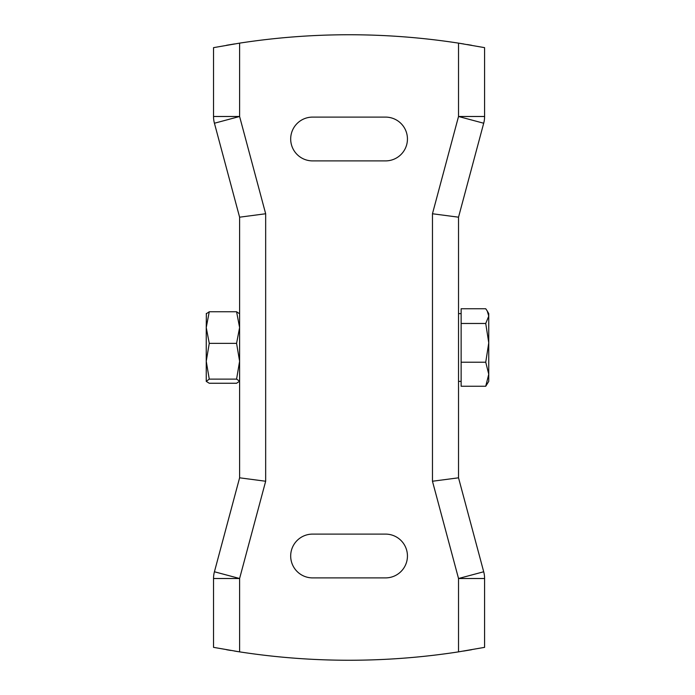 <?xml version="1.0" encoding="UTF-8"?>
<svg xmlns="http://www.w3.org/2000/svg" width="695" height="695" viewBox="0 0 695 695"><rect width="100%" height="100%" fill="white"/><g stroke="black" fill="none" stroke-linecap="round" stroke-linejoin="round"><path stroke-width="1.04" d="M487.204 310.934L488.759 313.619L488.759 381.381L485.736 386.255L461.132 386.255L461.132 308.745L485.736 308.745L487.204 310.934L488.759 316.112L485.736 323.47L488.759 342.844L485.736 362.217L488.759 374.24L485.736 386.255M461.132 362.217L485.736 362.217M461.132 323.47L485.736 323.47M206.354 313.428L206.241 327.554L209.264 343.365L206.241 361.244L209.264 379.123L206.241 381.381L209.264 383.258L236.578 383.258L239.601 381.19L236.578 379.123L239.601 361.244L236.578 343.365L239.601 327.554L236.578 311.742L239.601 313.81M206.241 313.81L209.264 311.742L206.241 327.554L206.241 381.19M236.578 311.742L209.264 311.742M236.578 343.365L209.264 343.365M236.578 379.123L209.264 379.123M234.441 651.05L239.601 651.867A718.795 718.795 0 0 0 458.526 651.867L458.526 578.509L483.703 571.768L458.526 477.812L458.526 217.188L483.703 123.232L458.526 116.491L458.526 43.133L484.589 47.642L484.589 116.491A26.062 26.062 0 0 1 483.703 123.232A26.062 26.062 0 0 0 484.589 116.491L458.526 116.491L432.464 213.756L458.526 217.188M265.664 213.756L265.664 481.244L239.601 578.509L213.539 578.509A26.062 26.062 0 0 1 214.425 571.768L239.601 578.509L239.601 651.867L213.539 647.358L213.539 578.509A26.062 26.062 0 0 1 214.425 571.768L239.601 477.812L239.601 217.188L214.425 123.232L239.601 116.491L265.664 213.756L239.601 217.188M226.57 649.738L230.749 650.451M239.601 43.133L239.601 116.491L213.539 116.491A26.062 26.062 0 0 0 214.425 123.232A26.062 26.062 0 0 1 213.539 116.491L213.539 47.642L239.601 43.133A718.795 718.795 0 0 1 458.526 43.133L463.687 43.95M471.557 45.262L467.379 44.55M234.571 43.924L226.57 45.262M312.576 534.107L385.551 534.107A21.892 21.892 0 0 1 407.444 556A21.892 21.892 0 0 1 385.551 577.893L312.576 577.893A21.892 21.892 0 0 1 290.684 556A21.892 21.892 0 0 1 312.576 534.107M385.551 117.108A21.892 21.892 0 0 1 407.444 139A21.892 21.892 0 0 1 385.551 160.892L312.576 160.892A21.892 21.892 0 0 1 290.684 139A21.892 21.892 0 0 1 312.576 117.108L385.551 117.108M463.556 651.076L471.557 649.738M458.526 477.812L432.464 481.244L458.526 578.509L484.589 578.509A26.062 26.062 0 0 0 483.703 571.768A26.062 26.062 0 0 1 484.589 578.509L484.589 647.358L458.526 651.867M265.664 481.244L239.601 477.812M432.464 481.244L432.464 213.756M458.526 313.619L461.132 313.619M458.526 381.381L461.132 381.381"/></g></svg>
